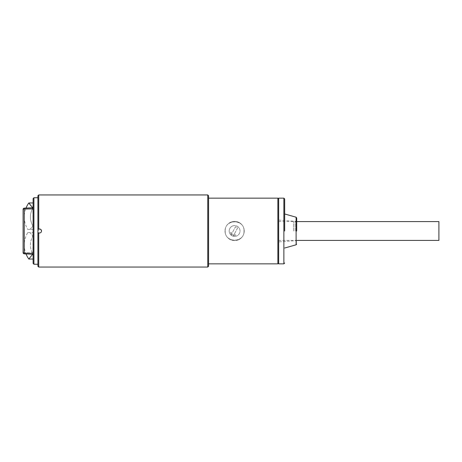 <?xml version="1.0" encoding="UTF-8"?>
<svg xmlns="http://www.w3.org/2000/svg" width="462" height="462" viewBox="0 0 462 462"><rect width="100%" height="100%" fill="white"/><g stroke="black" fill="none" stroke-linecap="round" stroke-linejoin="round"><path stroke-width="0.35" stroke-dasharray="2.31 1.73" d="M278.667 263.848L278.667 198.152M438.9 221.587L438.9 240.413M284.679 231L284.679 198.955L284.679 231M296.696 231L296.696 217.989L296.696 231M293.491 231L293.491 221.286L293.491 231M28.817 259.038L32.842 254.013C29.626 248.019 29.626 242.03 32.842 236.03L30.001 232.6L27.76 232.6A24.036 24.036 0 0 0 26.005 253.904M27.76 232.6L33.114 232.6L30.001 232.6L32.842 236.03C29.626 242.019 29.626 248.013 32.842 254.013L33.114 232.6L33.114 259.038L32.842 254.013M27.76 229.4L33.114 229.4L33.114 225.97L33.114 229.4L27.76 229.4A24.036 24.036 0 0 1 26.005 208.096M32.842 207.987L33.114 202.962L33.114 225.97L32.842 207.987C29.626 213.981 29.626 219.97 32.842 225.97C29.626 219.981 29.626 213.987 32.842 207.987L31.064 205.908M29.066 203.303L28.817 202.962M30.001 229.4L33.114 225.97L30.001 229.4M37.919 197.753L37.919 264.247L37.919 197.753M33.114 263.444L33.114 253.707L24.255 253.459A1.201 0.843 0 0 1 23.1 252.616L23.1 209.367A1.201 1.201 0 0 1 24.255 208.166L24.255 209.413L33.114 209.413L33.114 207.813L33.114 254.187L33.114 209.413L24.255 209.413L24.255 253.834L24.255 252.587L23.1 252.633A1.201 1.201 0 0 0 24.255 253.834L24.255 208.166L33.114 207.813L33.114 208.293L33.114 198.556M23.1 252.633L23.1 209.413L23.1 252.587L24.255 252.587L24.255 208.166M33.917 264.247L33.917 197.753M33.114 253.707L33.114 207.813M23.1 209.367L24.255 209.413L23.1 209.367A1.201 0.843 180 0 1 24.255 208.541L33.114 208.293M233.033 225.826A5.405 5.405 0 0 1 239.778 229.429A5.405 5.405 0 0 1 236.174 236.174A5.405 5.405 0 0 0 239.778 229.429A5.405 5.405 0 0 0 229.262 230.151A5.405 5.405 0 0 0 236.174 236.174A5.405 5.405 0 0 1 229.429 232.571A5.405 5.405 0 0 1 233.033 225.826A5.405 5.405 0 0 0 229.429 232.571A5.405 5.405 0 0 0 236.174 236.174A5.405 5.405 0 0 1 229.429 232.571A5.405 5.405 0 0 1 233.033 225.826A5.405 5.405 0 0 1 239.778 229.429A5.405 5.405 0 0 1 236.174 236.174A5.405 5.405 0 0 0 239.778 229.429A5.405 5.405 0 0 0 233.033 225.826M235.839 235.066L232.64 236.036L235.839 235.066L234.251 234.217L233.685 235.273L237.647 227.858L235.528 226.727L232.132 233.085L230.538 232.236L232.132 233.085L231.566 234.142L233.685 235.273L231.566 234.142L235.528 226.727L237.647 227.858L234.251 234.217L235.839 235.066M231.514 235.435L230.538 232.236L231.514 235.435M231.814 221.8A9.615 9.615 0 0 1 243.803 228.205A9.615 9.615 0 0 1 237.399 240.2A9.615 9.615 0 0 0 243.803 228.205A9.615 9.615 0 0 0 231.814 221.8A9.615 9.615 0 0 0 225.404 233.795A9.615 9.615 0 0 0 237.399 240.2A9.615 9.615 0 0 1 225.404 233.795A9.615 9.615 0 0 1 231.814 221.8M38.721 267.053L38.721 194.947M207.767 194.947L207.767 267.053M37.919 266.251L37.919 195.749M208.57 195.749L208.57 266.251M40.939 229.585L38.721 228.996M277.87 198.152L277.87 263.848M225.19 231C224.607 243.151 244.6 243.145 244.017 231C244.606 218.861 224.607 218.849 225.19 231C224.607 218.849 244.606 218.855 244.017 231C244.606 243.145 224.607 243.145 225.19 231M278.667 231L278.667 263.045L278.667 231M38.721 233.004L39.524 233.004M208.57 231L208.57 198.152L208.57 231M283.876 198.152L283.876 263.848M295.091 231L295.091 221.286L295.091 231M296.113 217.215L296.113 244.785M33.114 252.587L24.255 252.587L33.114 252.587M278.667 240.413L296.696 240.413M278.667 221.587L296.696 221.587M278.667 220.108L295.091 221.286C295.726 221.506 296.257 220.975 296.696 219.681M296.696 242.319C296.257 241.025 295.726 240.494 295.091 240.714L278.667 241.892M24.255 253.834L33.114 254.187"/><path stroke-width="0.69" d="M296.696 240.413L438.9 240.413L438.9 221.587L296.696 221.587M284.679 231L284.679 198.955L284.679 231M296.696 231L296.696 217.989L296.696 231M283.876 198.152L278.667 198.152L278.667 263.848L283.876 263.848L283.876 198.152L284.679 198.955M26.005 253.904A24.036 24.036 0 0 0 28.817 259.038L29.077 258.68M32.842 254.013L28.817 259.038L33.114 259.038M26.005 208.096A24.036 24.036 0 0 1 28.817 202.962L32.842 207.987M31.064 205.908L29.066 203.303M40.939 229.585L41.528 231C41.407 232.213 40.743 232.883 39.524 233.004C40.743 232.883 41.407 232.213 41.528 231C41.407 229.787 40.743 229.117 39.524 228.996L37.919 228.996L37.919 266.251L38.721 267.053L207.767 267.053L207.767 194.947L38.721 194.947L38.721 228.996L37.919 228.996L37.919 195.749L38.721 194.947M37.919 197.753L33.917 197.753L33.917 264.247L37.919 264.247M33.917 197.753L33.114 198.556L33.114 263.444L33.917 264.247M23.1 209.413L23.1 209.367A1.201 1.201 0 0 1 24.255 208.166L24.255 253.834A1.201 1.201 0 0 1 23.1 252.633L23.1 252.633A1.201 0.843 0 0 0 24.255 253.459L33.114 253.707M33.114 208.293L24.255 208.541A1.201 0.843 180 0 0 23.1 209.384L23.1 252.616M38.721 267.053L38.721 233.004L37.919 233.004L39.524 233.004M207.767 267.053L208.57 266.251L208.57 195.749L207.767 194.947M278.667 263.045L277.87 263.848L277.87 198.152L208.57 198.152M284.679 248.025L296.113 244.785L296.113 217.215L296.696 217.989M283.876 263.848L284.679 263.045M296.113 217.215L284.679 213.975M296.113 244.785L296.696 244.011M33.114 202.962L28.817 202.962M24.255 253.834L33.114 254.187M24.255 208.166L33.114 207.813M277.87 263.848L208.57 263.848M278.667 198.955L277.87 198.152"/></g></svg>
